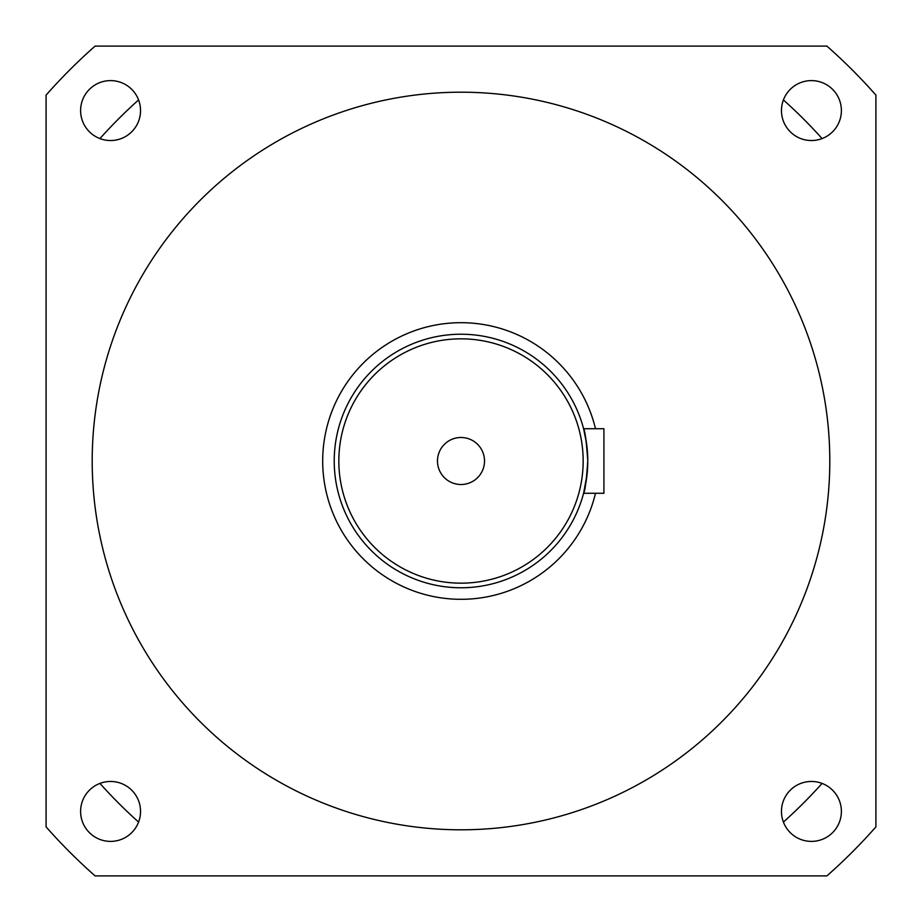 <?xml version="1.0" encoding="UTF-8"?>
<svg xmlns="http://www.w3.org/2000/svg" width="922" height="922" viewBox="0 0 922 922"><rect width="100%" height="100%" fill="white"/><g stroke="black" fill="none" stroke-linecap="round" stroke-linejoin="round"><path stroke-width="1.38" d="M586.496 443.056L583.603 428.73C585.009 430.643 586.404 441.396 587.775 461C586.404 480.604 585.009 491.357 583.603 493.27L587.037 474.703M587.233 472.767L587.614 467.316M437.489 461A23.511 23.511 0 0 0 461 484.511A23.511 23.511 0 0 0 484.511 461A23.511 23.511 0 0 0 461 437.489A23.511 23.511 0 0 0 437.489 461M334.225 461A126.775 126.775 0 0 1 461 334.225A126.775 126.775 0 0 1 587.775 461A126.775 126.775 0 0 0 461 334.225A126.775 126.775 0 0 0 334.225 461A126.775 126.775 0 0 0 461 587.775A126.775 126.775 0 0 0 587.775 461L587.614 454.684M80.606 811.429A29.965 29.965 0 0 0 110.571 841.394A29.965 29.965 0 0 0 140.536 811.429A29.965 29.965 0 0 0 110.571 781.464A29.965 29.965 0 0 0 80.606 811.429M781.464 811.429A29.965 29.965 0 0 0 811.429 841.394A29.965 29.965 0 0 0 841.394 811.429A29.965 29.965 0 0 0 811.429 781.464A29.965 29.965 0 0 0 781.464 811.429M781.464 110.571A29.965 29.965 0 0 0 811.429 140.536A29.965 29.965 0 0 0 841.394 110.571A29.965 29.965 0 0 0 811.429 80.606A29.965 29.965 0 0 0 781.464 110.571M80.606 110.571A29.965 29.965 0 0 0 110.571 140.536A29.965 29.965 0 0 0 140.536 110.571A29.965 29.965 0 0 0 110.571 80.606A29.965 29.965 0 0 0 80.606 110.571M595.485 428.73A138.3 138.3 0 0 0 322.7 461A138.3 138.3 0 0 0 595.485 493.27M829.8 461A368.8 368.8 0 0 0 461 92.2A368.8 368.8 0 0 0 92.2 461A368.8 368.8 0 0 0 461 829.8A368.8 368.8 0 0 0 829.8 461M46.1 826.907A553.2 553.2 0 0 0 95.093 875.9L826.907 875.9A553.2 553.2 0 0 0 875.9 826.907L875.9 95.093A553.2 553.2 0 0 0 826.907 46.1L95.093 46.1A553.2 553.2 0 0 0 46.1 95.093L46.1 826.907M583.603 428.73L603.91 428.73L603.91 493.27L583.603 493.27M99.945 783.412A484.05 484.05 0 0 0 138.588 822.055M138.588 99.945A484.05 484.05 0 0 0 99.945 138.588M783.412 822.055A484.05 484.05 0 0 0 822.055 783.412M822.055 138.588A484.05 484.05 0 0 0 783.412 99.945M583.165 461A122.165 122.165 0 0 0 461 338.835A122.165 122.165 0 0 0 338.835 461A122.165 122.165 0 0 0 461 583.165A122.165 122.165 0 0 0 583.165 461"/></g></svg>
